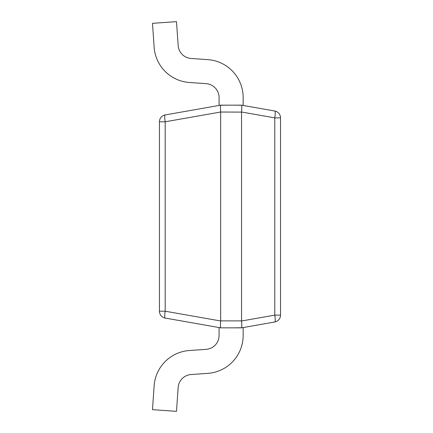 <?xml version="1.0" encoding="UTF-8"?>
<svg xmlns="http://www.w3.org/2000/svg" width="433" height="433" viewBox="0 0 433 433"><rect width="100%" height="100%" fill="white"/><g stroke="black" fill="none" stroke-linecap="round" stroke-linejoin="round"><path stroke-width="0.32" stroke-dasharray="2.17 1.62" d="M241.554 320.885L241.554 320.988C241.874 325.102 241.874 327.386 241.554 327.841L220.673 327.841L241.554 327.841L274.771 321.984A6.96 1.191 80 0 0 274.771 315.132L274.771 117.868L241.554 112.012L241.554 320.885L220.673 320.885L220.673 112.012C220.354 107.898 220.354 105.614 220.673 105.159L219.076 105.441L219.076 97.539A13.916 13.916 0 0 0 206.13 83.656L189.4 82.487A37.996 37.996 0 0 1 154.148 47.235L152.476 23.328L176.496 21.65L178.169 45.552A13.916 13.916 0 0 0 191.083 58.466L207.808 59.635A37.996 37.996 0 0 1 243.151 97.539L243.151 105.441L241.554 105.159L219.076 105.441L219.076 97.539A13.916 13.916 0 0 0 206.13 83.656L189.4 82.487A37.996 37.996 0 0 1 154.148 47.235L152.476 23.328L176.496 21.65L178.169 45.552A13.916 13.916 0 0 0 191.083 58.466L207.808 59.635A37.996 37.996 0 0 1 243.151 97.539L243.151 105.441L241.554 105.159C241.874 105.614 241.874 107.898 241.554 112.012M241.554 320.988L274.771 315.132L280.524 315.132A6.96 6.96 0 0 1 274.771 321.984A6.96 6.96 0 0 0 280.524 315.132L280.524 117.868A6.96 6.96 0 0 0 274.771 111.016L241.554 105.159L219.076 105.441L219.076 97.539M220.673 112.012L165.19 121.792L159.436 121.792A6.96 6.96 0 0 1 165.19 114.94A6.96 1.191 -100 0 0 165.19 121.792L165.19 311.208L220.673 320.988C220.354 325.102 220.354 327.386 220.673 327.841L165.19 318.06A6.96 1.191 100 0 1 165.19 311.208L159.436 311.208A6.96 6.96 0 0 0 165.19 318.06A6.96 6.96 0 0 1 159.436 311.208L159.436 121.792A6.96 6.96 0 0 1 165.19 114.94L220.673 105.159L243.151 105.441L241.554 105.159M274.771 111.016A6.96 1.191 -80 0 1 274.771 117.868L280.524 117.868A6.96 6.96 0 0 0 274.771 111.016M241.554 327.841L243.151 327.559L243.151 335.461A37.996 37.996 0 0 1 207.808 373.365L191.083 374.534A13.916 13.916 0 0 0 178.169 387.448L176.496 411.35L152.476 409.672L154.148 385.765A37.996 37.996 0 0 1 189.4 350.514L206.13 349.344A13.916 13.916 0 0 0 219.076 335.461L219.076 327.559L220.673 327.841L243.151 327.559L243.151 335.461A37.996 37.996 0 0 1 207.808 373.365L191.083 374.534A13.916 13.916 0 0 0 178.169 387.448L176.496 411.35L152.476 409.672L154.148 385.765A37.996 37.996 0 0 1 189.4 350.514L206.13 349.344A13.916 13.916 0 0 0 219.076 335.461L219.076 327.559L220.673 327.841L243.151 327.559L243.151 335.461A37.996 37.996 0 0 1 207.808 373.365L191.083 374.534A13.916 13.916 0 0 0 178.169 387.448L176.496 411.35L152.476 409.672L154.148 385.765A37.996 37.996 0 0 1 189.4 350.514L206.13 349.344A13.916 13.916 0 0 0 219.076 335.461L219.076 327.559L220.673 327.841L243.151 327.559L220.673 327.841L241.554 327.841M243.151 335.461A37.996 37.996 0 0 1 207.808 373.365L191.083 374.534L207.808 373.365A37.996 37.996 0 0 0 243.151 335.461M178.169 387.448L176.496 411.35L152.476 409.672L176.496 411.35L178.169 387.448M154.148 385.765A37.996 37.996 0 0 1 189.4 350.514L206.13 349.344L189.4 350.514A37.996 37.996 0 0 0 154.148 385.765M219.076 327.559L219.076 335.461L219.076 327.559L220.673 327.841M207.808 59.635A37.996 37.996 0 0 1 243.151 97.539L243.151 105.441M189.4 82.487A37.996 37.996 0 0 1 154.148 47.235L152.476 23.328L176.496 21.65L178.169 45.552A13.916 13.916 0 0 0 191.083 58.466M241.554 112.115L220.673 112.115"/><path stroke-width="0.65" d="M241.554 112.115L220.673 112.012C220.354 107.898 220.354 105.614 220.673 105.159L241.554 105.159C241.874 105.614 241.874 107.898 241.554 112.012L241.554 320.988L274.771 315.132A6.96 1.191 80 0 1 274.771 321.984L241.554 327.841L220.673 327.841L165.19 318.06A6.96 6.96 0 0 1 159.436 311.208L165.19 311.208A6.96 1.191 100 0 0 165.19 318.06A6.96 6.96 0 0 1 159.436 311.208L159.436 121.792A6.96 6.96 0 0 1 165.19 114.94L220.673 105.159L219.076 105.441L219.076 97.539A13.916 13.916 0 0 0 206.13 83.656L189.4 82.487A37.996 37.996 0 0 1 154.148 47.235L152.476 23.328L176.496 21.65L178.169 45.552A13.916 13.916 0 0 0 191.083 58.466L207.808 59.635A37.996 37.996 0 0 1 243.151 97.539L243.151 105.441M220.673 112.115L220.673 320.988C220.354 325.102 220.354 327.386 220.673 327.841L220.673 327.841M241.554 112.012L274.771 117.868L280.524 117.868A6.96 6.96 0 0 0 274.771 111.016A6.96 6.96 0 0 1 280.524 117.868L280.524 315.132A6.96 6.96 0 0 1 274.771 321.984A6.96 6.96 0 0 0 280.524 315.132L274.771 315.132L274.771 117.868A6.96 1.191 -80 0 0 274.771 111.016L241.554 105.159M219.076 327.559L219.076 335.461A13.916 13.916 0 0 1 206.13 349.344A13.916 13.916 0 0 0 219.076 335.461A13.916 13.916 0 0 1 206.13 349.344L189.4 350.514A37.996 37.996 0 0 0 154.148 385.765L152.476 409.672L154.148 385.765L152.476 409.672L176.496 411.35L178.169 387.448A13.916 13.916 0 0 1 191.083 374.534A13.916 13.916 0 0 0 178.169 387.448A13.916 13.916 0 0 1 191.083 374.534L207.808 373.365A37.996 37.996 0 0 0 243.151 335.461L243.151 327.559L243.151 335.461L243.151 327.559L241.554 327.841C241.874 327.386 241.874 325.102 241.554 320.988M191.083 58.466L207.808 59.635M219.076 97.539A13.916 13.916 0 0 0 206.13 83.656L189.4 82.487M241.554 320.885L220.673 320.885M220.673 320.988L165.19 311.208L165.19 121.792A6.96 1.191 -100 0 1 165.19 114.94A6.96 6.96 0 0 0 159.436 121.792L165.19 121.792L220.673 112.012"/></g></svg>
